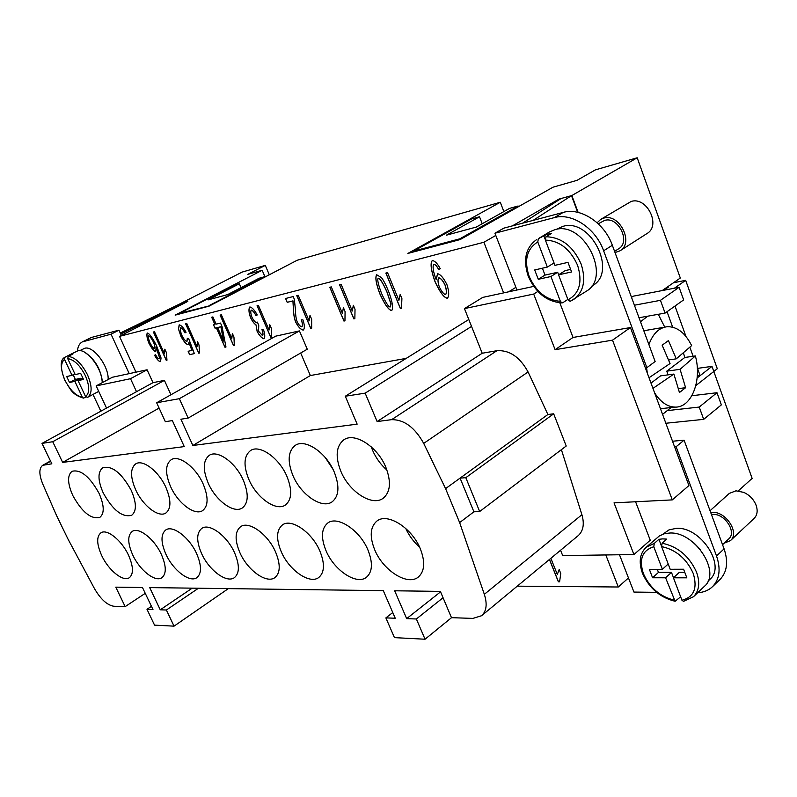 <?xml version="1.0" encoding="UTF-8"?>
<svg xmlns="http://www.w3.org/2000/svg" width="797" height="797" viewBox="0 0 797 797"><rect width="100%" height="100%" fill="white"/><g stroke="black" fill="none" stroke-linecap="round" stroke-linejoin="round"><path stroke-width="1.2" d="M79.68 350.68L84.651 348.299C93.129 345.231 109.03 366.331 108.133 379.531M64.995 357.225C60.034 359.467 59.964 367.148 64.776 380.249C70.206 388.657 71.391 394.495 83.476 398.121L82.33 397.185L74.868 381.335L69.518 382.51L66.699 376.543L72.039 375.327L64.507 359.367L64.995 357.225L70.096 354.615L72.916 354.017L68.293 356.369C75.297 357.425 81.692 363.571 87.501 374.789C92.293 386.196 92.313 393.718 87.56 397.354L85.548 396.537L78.066 380.627L82.898 378.097M83.476 398.121L85.976 397.115M70.096 354.615L77.777 350.859C86.345 347.781 102.564 368.832 102.225 382.68M615.025 252.559L620.026 250.806L647.025 233.521C661.271 225.631 646.905 196.341 631.204 201.432L600.669 219.414L597.132 222.771M620.026 250.806C634.263 242.955 619.508 213.098 603.797 218.109L600.669 219.414M556.246 229.387L562.812 226.418C590.447 217.432 617.755 271.628 592.799 285.485L591.444 286.362M567.862 299.403L562.762 302.73L561.985 302.91L560.381 301.336L550.926 276.509L538.274 279.299L545.018 275.095L542.388 268.21M538.274 279.299L534.697 269.954L547.34 267.075L537.776 241.959L538.393 238.632L547.37 234.169L551.305 233.561L545.975 236.739L545.367 240.076L554.951 265.341L567.982 262.372L571.588 271.956L558.548 274.835L565.292 270.582L570.622 269.396M558.548 274.835L568.012 299.802L570.134 301.336L586.263 291.264C612.136 276.918 583.573 220.37 554.911 229.675L549.571 231.877L538.393 238.632M614.587 251.364L618.681 248.754C631.025 241.959 618.263 216.087 604.644 220.4L598.228 223.788M710.047 510.708L729.335 493.393L735.99 490.813L743.88 492.407C749.379 495.007 753.344 499.022 755.795 504.451C758.037 510.299 757.469 514.982 754.072 518.478L730.47 540.595L724.134 543.215M710.705 512.491L712.03 512.371C725.758 511.026 740.024 532.864 730.47 540.595M694.187 543.205L700.583 549.82M662.815 534.239L668.992 529.885L676.155 528.381C700.364 526.15 726.565 565.83 709.838 579.429L708.015 581.162M711.462 514.573L712.797 514.444C724.702 513.288 737.036 532.217 728.747 538.911L722.55 544.7M680.638 596.814L675.099 601.267C660.125 597.611 649.246 588.296 642.462 573.302C638.536 562.104 639.782 553.427 646.198 547.26L654.287 543.395L653.789 546.732L662.377 569.307L668.205 564.007M684.772 572.366L679.293 572.376L673.435 577.795L686.835 577.825L683.597 569.227L670.197 569.277L661.6 546.583L662.098 543.225C677.819 546.493 689.315 556.186 696.598 572.296C700.194 582.717 699.168 590.856 693.52 596.704L704.418 586.313C721.743 572.226 694.386 530.822 669.261 533.073L664.459 533.731L659.478 535.843L646.198 547.26M654.287 543.395L658.93 539.3L662.696 538.892L666.73 539.111L662.098 543.225M662.566 414.36L671.074 407.526M683.457 353.011L684.812 357.474L695.363 355.94L680.09 369.32L666.75 371.173L684.812 357.474M654.576 392.782C660.444 401.977 667.219 406.749 674.88 407.098C691.487 408.054 702.237 380.348 695.363 355.94M340.897 471.396C335.109 456.621 336.085 446.111 343.796 439.854C354.535 431.894 377.589 446.639 385.858 467.321C391.367 481.846 390.47 492.157 383.178 498.255C372.189 506.733 349.196 491.789 340.897 471.396M371.282 446.898L372.578 450.285C375.945 458.036 380.727 464.641 386.934 470.1M101.757 555.678C96.656 544.261 96.367 536.64 100.89 532.834C106.908 528.481 121.652 540.256 128.466 555.111C133.438 566.438 133.737 573.97 129.353 577.686C123.226 582.189 108.561 570.343 101.757 555.678M293.007 475.729C287.249 461.343 287.986 451.241 295.209 445.413C305.022 438.3 326.202 452.457 334.222 471.993C339.731 486.18 339.064 496.103 332.2 501.781C322.167 509.323 301.057 494.997 293.007 475.729M248.963 479.714C243.244 465.717 243.762 455.994 250.517 450.564C259.513 444.148 279.089 457.767 286.88 476.287C292.379 490.115 291.901 499.679 285.446 504.979C276.27 511.734 256.764 497.986 248.963 479.714M208.316 483.39C202.637 469.762 202.966 460.407 209.292 455.326C217.571 449.528 235.753 462.629 243.314 480.222C248.794 493.712 248.495 502.927 242.427 507.888C233.989 513.975 215.887 500.765 208.316 483.39M170.688 486.798C165.059 473.538 165.218 464.521 171.146 459.749C178.777 454.469 195.743 467.092 203.096 483.869C208.535 497.009 208.406 505.906 202.697 510.558C194.916 516.077 178.04 503.355 170.688 486.798M135.749 489.966C130.19 477.054 130.19 468.347 135.749 463.864C142.812 459.042 158.693 471.216 165.836 487.236C171.245 500.048 171.255 508.635 165.886 513.009C158.703 518.04 142.892 505.786 135.749 489.966M103.221 492.905C97.732 480.332 97.593 471.934 102.813 467.7C112.088 465.378 121.562 472.94 131.246 490.374C136.596 502.857 136.745 511.156 131.694 515.28C122.339 517.691 112.855 510.239 103.221 492.905M72.876 495.654C67.446 483.41 67.187 475.281 72.089 471.286C80.736 469.234 89.712 476.566 99.027 493.283C104.327 505.457 104.596 513.487 99.834 517.383C91.127 519.514 82.141 512.272 72.876 495.654M374.72 549.82C369.419 536.471 370.167 526.877 376.941 521.019C387.382 512.411 411.989 527.843 420.338 548.844C425.379 561.945 424.701 571.349 418.305 577.058C407.596 586.174 383.078 570.483 374.72 549.82M326.083 550.866C320.783 537.786 321.33 528.511 327.736 523.041C337.31 515.35 359.845 530.154 367.945 549.97C373.016 562.831 372.518 571.937 366.441 577.287C356.628 585.387 334.182 570.373 326.083 550.866M281.291 551.823C276.001 539.031 276.38 530.065 282.427 524.934C291.234 518.03 311.996 532.237 319.856 550.996C324.937 563.618 324.598 572.435 318.83 577.436C309.824 584.689 289.152 570.313 281.291 551.823M239.917 552.719C234.647 540.197 234.866 531.529 240.574 526.717C248.694 520.481 267.922 534.129 275.543 551.952C280.624 564.316 280.434 572.854 274.975 577.546C266.676 584.071 247.538 570.283 239.917 552.719M201.581 553.536C196.341 541.302 196.421 532.914 201.8 528.391C209.302 522.732 227.185 535.863 234.597 552.829C239.668 564.934 239.608 573.202 234.438 577.616C226.776 583.524 208.983 570.273 201.581 553.536M165.945 554.304C160.755 542.339 160.695 534.229 165.766 529.965C172.72 524.805 189.437 537.447 196.64 553.646C201.681 565.491 201.751 573.501 196.859 577.656C189.766 583.025 173.138 570.283 165.945 554.304M132.76 555.011C127.61 543.325 127.43 535.474 132.212 531.44C138.678 526.707 154.349 538.911 161.353 554.403C166.364 565.99 166.553 573.75 161.921 577.686C155.335 582.587 139.744 570.303 132.76 555.011M512.401 225.88L559.026 199.071L571.857 195.534L637.202 157.776L595.399 169.871L576.988 180.351L553.048 187.185L460.148 239.568L407.855 253.436L500.287 202.259L297.171 260.26L209.033 306.158L175.161 315.144L262.163 270.263L247.827 274.357L265.281 265.391L269.306 274.776M500.287 202.259L503.873 211.584M262.163 270.263L265.052 276.987M153.472 331.99L166.324 360.324L166.962 360.184L166.254 360.364L153.403 332.01L154.488 331.731L164.521 353.868L164.889 349.255M164.521 353.868L164.849 349.176L166.374 352.543L166.971 360.204M185.701 323.821L198.822 353.141L199.509 352.981M197.038 346.446L197.477 341.584L199.031 345.061L199.509 353.011L198.752 353.171L185.631 323.841L186.797 323.542L197.038 346.446L197.517 341.654M220.181 315.074L233.561 345.46L234.308 345.29L233.491 345.49L220.102 315.094L221.357 314.775L231.807 338.516L232.405 333.525M231.807 338.516L232.375 333.455L233.959 337.061L234.308 345.31M257.142 305.699L270.801 337.221L271.608 337.041M269.077 330.018L269.794 324.738L271.408 328.484L271.608 337.071L270.731 337.261L257.062 305.719L258.407 305.381L269.077 330.018L269.824 324.807M296.863 295.627L310.81 328.374L311.677 328.185M309.126 320.872L310.003 315.373L311.657 319.258L311.677 328.205L310.74 328.414L296.783 295.647L298.227 295.279L309.126 320.872L310.033 315.433M339.671 284.768L353.908 318.85L354.844 318.641L353.838 318.89L339.592 284.788L341.156 284.399L352.274 311.029L353.37 305.341M352.274 311.029L353.34 305.281L355.024 309.326L354.854 318.661M385.947 273.032L400.463 308.559L401.489 308.329L400.393 308.598L385.868 273.062L387.551 272.634L398.898 300.399L400.204 294.422M398.898 300.399L400.184 294.372L401.907 298.586L401.489 308.349M445.682 294.501L445.722 294.482C446.798 292.888 446.589 289.739 445.095 285.017C442.983 280.703 440.93 278.302 438.938 277.794L438.709 277.904C437.613 279.348 437.802 282.307 439.277 286.79C441.528 291.453 443.61 294.053 445.513 294.581L445.653 294.521C446.728 292.937 446.519 289.779 445.025 285.057C442.913 280.753 440.861 278.342 438.858 277.844L438.709 277.904M438.679 269.575C436.826 266.188 435.222 264.435 433.857 264.305L433.727 264.365C432.472 266.527 433.14 271.259 435.73 278.561L436.108 279.448L437.722 273.74C440.641 274.477 443.73 278.153 446.978 284.758C449.08 291.373 449.259 295.836 447.506 298.128L447.227 298.247C443.919 297.66 439.854 292.15 435.023 281.7C431.028 270.472 430.091 263.458 432.193 260.659L432.402 260.569C434.913 260.918 437.543 263.638 440.293 268.738L438.748 269.525C436.905 266.148 435.292 264.395 433.927 264.265L433.767 264.345M447.535 298.108L447.296 298.198C443.989 297.62 439.924 292.1 435.092 281.66C431.127 270.522 430.171 263.518 432.233 260.639M436.108 279.448L437.543 273.799M438.748 269.525L440.293 268.738M390.42 306.875L391.018 304.036L387.013 291.971C382.929 282.905 380.039 278.322 378.366 278.213L378.246 278.263M390.948 304.075L386.943 292.011C382.859 282.945 379.97 278.362 378.286 278.253L378.206 278.283C377.081 279.388 378.186 284.399 381.504 293.306C385.569 302.302 388.438 306.875 390.112 307.004L391.018 304.036M381.424 277.555C383.546 280.305 385.967 284.987 388.677 291.602C392.403 301.635 393.439 307.931 391.765 310.471L391.546 310.551C388.508 309.943 384.582 304.324 379.79 293.714C376.035 283.682 374.998 277.366 376.662 274.766L381.424 277.555M391.795 310.441L391.616 310.511C388.577 309.894 384.652 304.285 379.86 293.675C376.114 283.642 375.068 277.326 376.732 274.726M329.858 287.259L344.025 321.032L344.952 320.832L343.955 321.071L329.779 287.279L331.313 286.89L342.381 313.291L343.427 307.652M342.381 313.291L343.407 307.592L345.081 311.607L344.952 320.852M287.279 302.292L292.987 300.868L287.209 302.332L285.645 298.476M287.209 302.332L285.565 298.496L293.286 296.534L294.312 299.373L295.418 309.336C295.488 314.735 296.066 318.87 297.151 321.749C298.686 324.728 300.22 326.421 301.744 326.83L301.874 326.78C302.74 325.654 302.541 323.343 301.276 319.826L302.94 319.896C304.643 325.046 304.783 328.424 303.348 330.008L303.109 330.107C300.589 329.48 298.088 326.77 295.637 321.988C294.252 318.581 293.485 313.829 293.326 307.712L292.987 300.868M293.326 307.712L292.917 300.907M303.388 329.988L303.179 330.068C300.658 329.44 298.158 326.73 295.707 321.948C294.322 318.551 293.555 313.789 293.396 307.672M301.874 326.78L301.943 326.74C302.8 325.634 302.611 323.323 301.366 319.826M255.897 324.807C254.143 323.712 252.36 321.321 250.547 317.624C248.744 312.504 248.485 308.967 249.78 307.004L249.929 306.945C252.161 307.493 254.592 310.153 257.232 314.935L256.116 315.761C254.094 312.185 252.49 310.302 251.304 310.123L251.224 310.163C250.457 311.408 250.696 313.759 251.922 317.206C253.615 320.484 255.209 322.337 256.684 322.765L257.441 322.118L258.746 325.505L258.547 331.213L262.532 335.637C263.199 334.81 263.01 332.797 261.974 329.599L263.608 329.978C264.983 334.451 265.102 337.36 263.996 338.725L263.837 338.785C261.615 338.077 259.394 335.637 257.152 331.462L255.967 324.777C254.213 323.672 252.43 321.281 250.617 317.585C248.823 312.534 248.564 308.997 249.81 306.984M264.026 338.705L263.907 338.745C261.685 338.038 259.453 335.597 257.222 331.422L255.967 324.777M262.562 335.617L262.602 335.597C263.259 334.78 263.08 332.787 262.064 329.619M256.943 322.655L257.451 322.157M256.186 315.722C254.153 312.145 252.559 310.262 251.384 310.093L251.264 310.143M223.598 341.096L220.859 326.73L217.601 327.537L223.598 341.096L220.859 326.73M220.789 326.77L217.601 327.537M211.683 317.236L212.909 316.917L216.107 324.14L220.51 323.064L222.024 326.471L225.969 347.034L224.953 347.253L216.366 327.836L215.011 328.165L213.516 324.777L214.871 324.449L211.683 317.236M211.753 317.216L214.871 324.449M213.586 324.758L215.08 328.135L216.435 327.806L225.023 347.223L225.969 347.014M188.929 342.521L187.953 344.752C185.87 344.055 183.499 341.156 180.809 336.055L178.488 329.031L179.375 324.877C181.357 325.355 183.589 327.816 186.06 332.269L184.974 332.877C183.21 329.749 181.786 328.055 180.69 327.816L180.63 327.836C179.973 329.012 180.391 331.542 181.895 335.427C183.778 339.094 185.432 341.126 186.857 341.534L187.315 338.297L188.61 338.476L194.368 353.609L189.656 354.655L188.132 351.268L191.918 350.421L188.929 342.521L191.918 350.421M188.212 344.653L188.012 344.712C185.94 344.015 183.559 341.116 180.879 336.015L178.548 329.002L179.136 324.967M188.212 351.258L189.716 354.615L194.358 353.589M186.966 341.485L187.395 338.307M180.76 327.776L180.76 327.776C181.846 328.025 183.28 329.709 185.043 332.837M148.73 335.816L148.621 335.866C148.093 336.872 148.551 339.193 149.975 342.82C151.789 346.306 153.303 348.259 154.528 348.678L154.588 348.658C155.166 347.641 154.807 345.48 153.532 342.172C151.629 338.586 150.005 336.483 148.66 335.846L148.73 335.816C150.075 336.444 151.699 338.556 153.602 342.132C154.877 345.45 155.226 347.612 154.658 348.618L154.588 348.658M160.257 361.689C158.643 361.27 156.75 359.138 154.578 355.293L154.648 355.253C156.82 359.108 158.713 361.24 160.317 361.649L160.317 361.649M154.578 355.293L155.535 354.765L157.288 357.634L159.051 358.859L159.559 357.733L156.152 347.512L155.694 351.766C153.811 351.069 151.569 348.249 148.959 343.308C146.977 338.217 146.419 334.8 147.276 333.046L147.345 333.016C149.467 333.515 152.566 337.808 156.63 345.928L161.054 357.983L160.536 361.579M155.804 351.716L155.754 351.726C153.881 351.029 151.639 348.209 149.029 343.268C147.066 338.267 146.499 334.85 147.306 333.036M156.152 347.512L159.559 357.733M159.251 358.77L159.629 357.694M155.535 354.765L154.648 355.253M549.502 559.434L558.428 581.75L559.584 581.75M550.857 558.308L557.322 574.458L559.175 569.526L560.759 573.491L559.594 581.81L558.368 581.8L549.432 559.494M557.322 574.458L559.185 569.546M560.57 550.259L562.682 555.569L633.924 554.553L614.039 502.857L672.289 499.888L612.534 340.16L555.101 349.674L533.701 294.053L464.452 308.598L482.743 297.401L503.634 292.888L483.899 242.268L495.784 235.434M265.281 265.391L242.089 272.096L181.148 303.229L187.833 301.386L119.51 336.354L483.899 242.268M119.51 336.354L135.978 372.169L147.086 369.778L152.994 382.67L164.411 380.378L170.956 394.764M156.66 402.754L275.682 336.165L299.433 330.914L307.263 349.206L188.152 418.086L180.909 419.232L192.864 445.483L357.146 424.143L345.29 396.239L365.156 393.15L377.12 421.553L391.626 419.66C404.109 419.521 414.799 427.431 423.705 443.391L445.573 488.621L459.63 522.583L484.337 594.323C487.425 604.086 486.519 611.219 481.597 615.722L472.92 618.402L451.481 617.675L440.372 591.384L394.674 590.786L406.669 618.641L416.363 618.99L425.05 639.224L394.455 637.63L385.878 617.894L395.232 618.233L383.297 590.647L149.697 587.598L160.247 609.795L166.384 610.014L174.035 626.153L154.548 625.137L146.997 609.316L152.974 609.536L142.474 587.499L115.784 587.15L125.159 606.627L113.742 606.238C107.057 605.092 100.621 599.195 94.425 588.525L67.884 538.862L56.547 515.529L42.849 484.217C38.933 474.574 38.884 468.267 42.709 465.309L51.845 463.804L42.002 443.401L52.732 441.727L62.654 462.399L184.256 446.599L172.361 420.587L165.348 421.693L156.66 402.754L179.345 398.689L188.152 418.086M300.678 353.021L310.352 375.536L406.211 358.381M628.464 577.935L618.303 587L517.263 586.164M618.303 587L605.81 554.951M209.681 305.311L264.704 276.679L259.125 278.243L227.633 294.601L208.067 299.911L239.319 283.762L234.009 285.246L179.644 313.301L209.87 305.729M179.644 313.301L179.913 313.888M239.319 283.762L241.013 287.647M459.869 238.801L518.11 205.995L509.582 208.376L476.317 227.055L446.33 235.205L479.505 216.764L471.475 219.006L413.533 251.125L459.869 238.801L460.168 239.568M413.533 251.125L413.822 251.852M518.11 205.995L518.389 206.732M479.505 216.764L482.215 223.748M106.539 408.084L96.158 385.907L130.519 378.695L136.506 391.686L42.002 443.401M547.898 414.5L460.078 478.12L465.807 477.682L479.664 511.525L566.219 446.021L553.676 413.812L547.898 414.5L528.072 371.97C519.893 357.036 509.512 349.943 496.93 350.7L482.205 353.24L471.545 326.421L365.156 393.15M481.597 615.722L578.174 535.664C583.314 531.001 584.56 524.018 581.91 514.713L561.397 449.667M464.452 308.598L471.545 326.421M635.588 501.761L650.242 540.217L633.924 554.553M559.833 302.83L573.023 337.46L630.437 327.557L688.917 485.552L672.289 499.888M630.437 327.557L612.534 340.16M573.023 337.46L555.101 349.674M537.836 291.443L533.701 294.053M503.634 292.888L533.691 286.412M619.488 554.762L633.944 592.071L656.589 592.34M697.674 592.749C703.661 592.37 708.593 590.358 712.468 586.712C719.601 579.299 720.946 569.048 716.523 555.977L676.115 446.738L674.601 446.868M553.676 413.812L465.807 477.682M695.831 385.618L717.29 368.732L685.679 280.345L674.421 288.195M445.573 488.621L460.078 478.12L473.906 511.813L479.664 511.525M152.994 382.67L136.506 391.686M147.086 369.778L130.519 378.695M135.978 372.169L112.427 377.25L96.158 385.907M77.448 350.959C77.867 346.416 79.481 343.407 82.28 341.903L111.042 334.182L129.224 373.624M100.85 411.202L92.99 394.445M405.733 528.441C409.04 535.654 413.663 541.9 419.601 547.19M325.345 457.677L332.937 469.234M198.463 588.236L166.384 610.014M192.236 588.146L160.247 609.795M228.34 588.624L174.035 626.153M151.45 606.328L146.997 609.316M443.062 597.74L416.363 618.99M440.572 591.842L406.669 618.641M451.53 617.675L425.05 639.224M392.762 612.524L385.878 617.894M299.433 330.914L179.345 398.689M310.352 375.536L192.864 445.483M159.101 408.074L62.654 462.399M145.253 593.327L125.159 606.627M164.411 380.378L52.732 441.727M468.785 319.497L345.29 396.239M482.205 353.24L377.12 421.553M473.906 511.813L459.63 522.583M680.09 369.32L685.599 387.711L678.396 388.617M668.095 374.849L666.75 371.173M685.599 387.711L679.452 392.522L673.883 374.062L660.544 375.875L651 383.108M673.883 374.062L652.952 388.378M649.017 377.748L670.038 363.542L662.148 345.211L668.434 340.588L676.274 358.839L691.637 345.599C685.29 332.997 677.281 326.69 667.597 326.68C659.199 327.507 652.962 333.485 648.907 344.613M676.274 358.839L668.613 359.955M646.576 367.716L647.333 373.205M664.29 327.238L643.807 330.745M647.752 316.19L640.489 321.739M664.738 327.119L658.282 314.307M691.886 395.73L716.991 392.722L699.218 407.058L703.691 419.352L721.355 404.876L716.991 392.722M667.298 410.614L699.218 407.058M665.864 423.257L703.691 419.352M665.087 313.091L683.647 299.891L679.114 287.289L660.454 300.33L665.087 313.091L639.015 317.744M658.93 539.3L661.4 545.825M657.286 569.327L658.461 572.415L671.472 572.395L673.505 577.735M675.099 601.267L665.605 577.785L652.584 577.765L649.366 569.357L662.377 569.307M652.584 577.765L658.461 572.415M665.605 577.785L671.472 572.395M673.435 577.795L681.943 600.241L683.587 601.426M550.926 276.509L557.671 272.275L545.018 275.095M547.34 267.075L554.035 262.94M545.148 239.249L543.713 235.474M558.627 274.786L557.671 272.275M631.513 297.351L633.226 296.185L679.114 287.289M634.412 305.221L660.454 300.33M697.315 375.756L700.025 375.397L697.285 367.796M673.485 282.756L685.679 280.345M663.891 290.238L668.205 287.259L666.511 287.587M522.633 223.16L561.108 198.503L571.489 195.644L577.686 212.321M533.123 220.38L571.489 195.644M674.989 306.048L685.978 336.483M689.883 347.283L693.121 356.269M645.361 367.885L646.865 367.676L603.628 250.786C595.748 228.271 571.718 212.41 554.323 217.621L494.937 233.232L516.934 290.028M494.937 233.232L503.794 228.161L563.21 212.41C580.605 207.17 604.554 222.881 612.345 245.277L655.134 361.529L646.865 367.676M672.519 441.229L684.085 440.183L724.084 548.864C728.468 561.885 727.093 572.107 719.94 579.529L712.468 586.712M676.115 446.738L684.085 440.183M87.56 397.354L98.718 391.377M74.868 381.335L80.746 378.256L81.115 379.033M69.728 354.814L70.036 355.472M73.165 374.749L75.376 379.452L80.746 378.256M69.518 382.51L75.376 379.452M72.039 375.327L74.878 373.853M68.293 356.369L67.685 358.58L75.227 374.6L80.666 373.365L83.516 379.432L78.066 380.627M84.313 352.085C94.953 358.929 100.95 369.111 102.325 382.63M120.277 333.056L181.337 303.189L186.827 301.904M186.737 301.694L120.726 334.023M121.353 335.407L118.952 330.167L91.466 337.45L82.28 341.903M111.042 334.182L118.952 330.167M133.926 372.617L135.739 371.641M559.026 199.071L559.265 199.688M508.665 291.802L515.888 287.328M571.857 195.534L578.134 212.42M697.495 368.373L711.98 366.381L752.129 478.399L738.301 490.872M711.98 366.381L697.136 377.987M672.658 327.168L667.049 311.707M662.207 290.566L680.309 278.033L637.202 157.776M67.685 358.58C74.151 359.666 80.039 365.365 85.359 375.666C89.772 386.137 89.832 393.09 85.548 396.537M82.33 397.185C75.924 395.9 70.136 390.251 64.975 380.239C60.562 370.017 60.413 363.063 64.507 359.367M537.776 241.959C526.787 248.823 523.898 260.27 529.098 276.29C536.042 291.832 546.473 300.18 560.381 301.336M570.134 301.336L573.75 299.453C583.733 291.792 586.193 279.976 581.113 264.016C573.163 246.323 561.447 237.227 545.975 236.739M568.012 299.802C579.479 293.535 582.687 282.068 577.636 265.411C570.353 249.172 559.604 240.724 545.367 240.076M674.103 600.101C659.986 596.594 649.744 587.748 643.368 573.571C638.805 559.335 642.282 550.388 653.789 546.732M661.6 546.583C676.045 549.761 686.606 558.737 693.27 573.521C697.664 588.236 693.888 597.142 681.943 600.241M50.629 461.284L44.383 464.771M581.91 514.713L484.337 594.323M496.93 350.7L391.626 419.66M528.072 371.97L423.705 443.391M716.523 555.977L724.084 548.864M554.323 217.621L563.21 212.41M603.628 250.786L612.345 245.277M83.675 341.385L91.466 337.45M561.985 302.91C547.001 301.814 535.763 292.957 528.272 276.33C522.862 259.683 525.671 247.409 536.71 239.528M660.484 408.731L674.88 407.098M50.48 460.975L42.709 465.309M683.268 601.466L693.52 596.704"/></g></svg>

